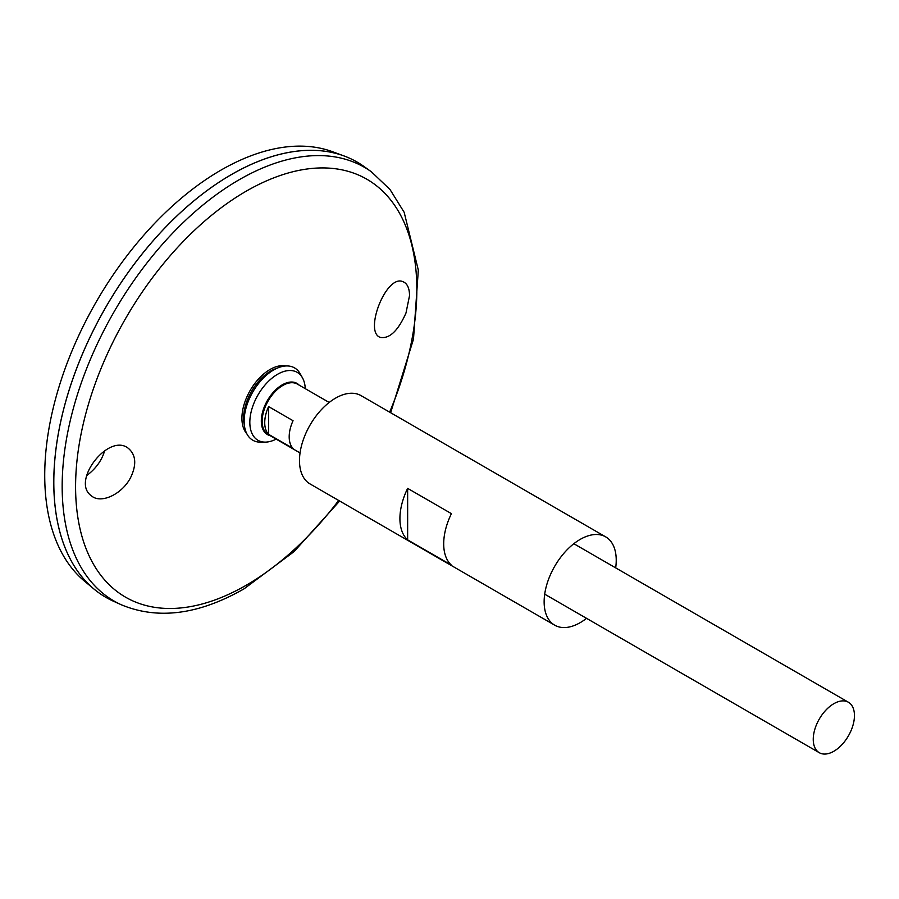 <?xml version="1.0" encoding="UTF-8"?>
<svg xmlns="http://www.w3.org/2000/svg" width="899" height="899" viewBox="0 0 899 899"><rect width="100%" height="100%" fill="white"/><g stroke="black" fill="none" stroke-linecap="round" stroke-linejoin="round"><path stroke-width="1.35" d="M586.541 618.332A50.985 29.442 -60 0 1 580.181 622.659A50.985 29.442 -60 0 1 554.694 625.176A50.985 29.442 -60 0 1 554.694 566.303A50.985 29.442 -60 0 1 605.679 536.872A50.985 29.442 -60 0 1 615.669 567.865M554.694 625.176L310.043 483.932A50.985 29.442 -60 0 1 310.043 425.058A50.985 29.442 -60 0 1 361.027 395.627L605.679 536.872M451.422 565.145L407.64 539.872A50.985 29.442 -60 0 1 407.64 488.371L451.422 513.644A50.985 29.442 120 0 0 451.422 565.145M407.64 539.872L407.64 488.371M405.977 313.043C398.066 330.765 389.559 338.889 380.457 337.428C363.342 332.383 386.581 272.959 403.381 281.881C407.382 283.713 409.438 288.287 409.539 295.602L405.977 313.043M131.108 476.537C136.513 464.558 135.85 455.377 129.085 448.994C109.835 431.037 70.414 481.212 91.305 495.72C100.924 504.485 122.983 493.888 131.108 476.537M371.467 171.866A250.394 144.57 -60 0 0 114.027 311.886A250.394 144.57 -60 0 0 121.489 604.847L113.341 601.173A251.293 145.087 -60 0 1 105.857 307.166A251.293 145.087 -60 0 1 364.207 166.652L371.467 171.866L390.02 189.52L404.168 212.299L418.316 270.082L413.495 339.125L390.638 412.708M53.805 482.28A251.259 145.065 -60 0 1 231.481 174.541M105.846 597.329A251.293 145.087 -60 0 1 93.968 589.036A251.293 145.087 -60 0 1 105.824 307.155A251.293 145.087 -60 0 1 344.014 155.943A251.293 145.087 -60 0 1 357.128 162.078M93.968 589.036L84.573 581.215A249.203 143.874 -60 0 1 96.339 301.682A249.203 143.874 -60 0 1 332.54 151.717L344.014 155.943M104.835 450.466L103.497 454.186C100.317 462.423 94.721 469.559 86.697 475.582M276.139 439.128A39.23 22.644 -60 0 1 265.374 442.117L260.688 442.173A41.759 24.104 -60 0 1 244.607 426.856L244.022 423.429A38.5 22.228 -60 0 1 275.622 368.691L278.881 367.489A41.759 24.104 -60 0 1 300.187 373.759L302.48 377.85A39.23 22.644 -60 0 1 305.267 388.66M244.607 426.856A41.759 24.104 -60 0 1 278.881 367.489M265.374 442.117A39.23 22.644 -60 0 1 257.957 394.987A39.23 22.644 -60 0 1 302.48 377.85M833.845 751.261A29.139 16.823 -60 0 1 819.281 752.699A29.139 16.823 -60 0 1 819.281 719.065A29.139 16.823 -60 0 1 848.409 702.243A29.139 16.823 -60 0 1 852.881 725.583A29.139 16.823 -60 0 1 833.845 751.261M268.587 406.584L293.052 420.71A29.139 16.823 120 0 0 293.052 448.444L268.587 434.318A29.139 16.823 -60 0 1 268.587 406.584L268.587 434.318M338.653 500.451A241.314 139.323 -60 0 1 246.214 585.238A241.314 139.323 -60 0 1 78.685 447.556A241.314 139.323 -60 0 1 309.773 168.664A241.314 139.323 -60 0 1 389.638 412.135M246.787 433.678A39.803 22.981 -60 0 1 250.158 390.481A39.803 22.981 -60 0 1 285.882 365.96M270.071 435.622A29.532 17.047 -60 0 1 267.441 400.46A29.532 17.047 -60 0 1 299.198 385.154M300.052 452.927L268.183 434.532A29.139 16.823 -60 0 1 268.183 400.887A29.139 16.823 -60 0 1 297.311 384.064L329.18 402.471M121.489 604.847C158.067 619.984 198.926 614.646 244.056 588.834L294.074 551.604L339.642 501.024M848.409 702.243L573.832 543.715M819.281 752.699L544.693 594.172"/></g></svg>
